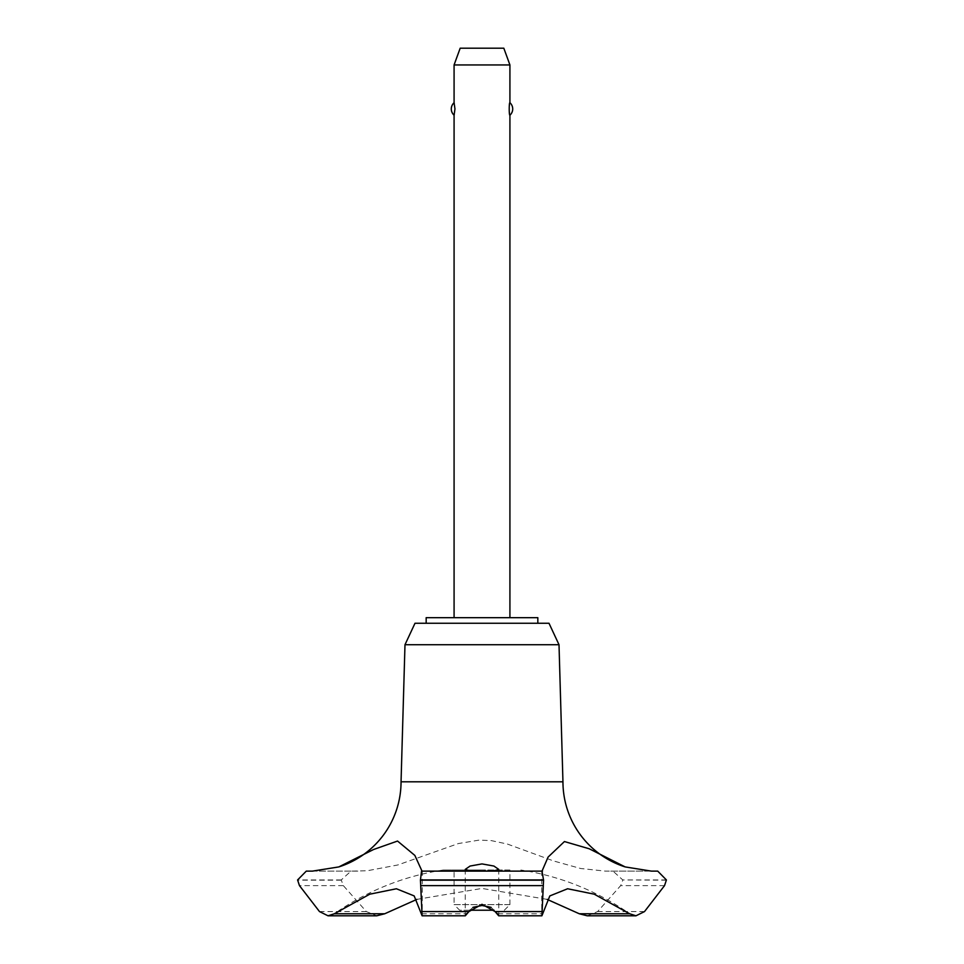 <?xml version="1.0" encoding="UTF-8"?>
<svg xmlns="http://www.w3.org/2000/svg" width="964" height="964" viewBox="0 0 964 964"><rect width="100%" height="100%" fill="white"/><g stroke="black" fill="none" stroke-linecap="round" stroke-linejoin="round"><path stroke-width="0.72" stroke-dasharray="4.82 3.62" d="M537.828 623.25L426.172 623.25L537.828 623.25M537.828 617.671L426.172 617.671M559.012 644.723L404.988 644.723M548.998 623.25L415.002 623.25M562.952 781.804L401.048 781.804M651.459 871.131L605.573 871.131L580.665 868.504L553.722 860.997L507.329 844.03L491.459 840.644L479.156 840.102L458.346 843.56L397.758 864.985L367.32 870.745L350.98 871.131L341.232 879.951L343.329 885.615L366.368 911.57L376.767 915.8M416.858 899.388L482 888.434L547.142 899.388M357.837 871.131L312.372 871.131M472.975 907.329L466.034 913.764L465.299 915.8M454.08 617.671L509.92 617.671L454.08 617.671M454.08 115.198C455.008 115.909 455.008 102.003 454.08 102.714M454.08 64.95L509.92 64.95M509.92 102.714L509.04 108.956L509.92 115.198M504.329 910.221L509.92 904.63L454.08 904.63L459.671 910.221L494.074 910.221M509.92 904.63L509.92 870.022L454.08 870.022L454.08 904.63L509.92 904.63M454.08 870.022L509.92 870.022M469.926 910.221L459.671 910.221M503.823 48.2L460.177 48.2M498.701 915.8L497.966 913.764L491.025 907.329M497.966 913.764L542.371 913.764M421.63 913.764L466.034 913.764M482 870.022L443.175 870.022L482 870.022M657.725 871.131L606.163 871.131M666.413 879.951L622.768 879.951L613.02 871.131M666.413 880.168L622.768 879.951M587.233 915.8L597.632 911.57L620.671 885.615L622.768 880.168M341.232 880.168L297.587 880.168M341.232 879.951L297.587 879.951M350.98 871.131L306.275 871.131L350.98 871.131M664.533 885.615L620.671 885.615M644.518 911.57L597.632 911.57M366.368 911.57L319.482 911.57M343.329 885.615L299.467 885.615M465.251 869.395L465.251 915.728M498.75 869.395L498.75 915.728M541.744 870.661L541.744 913.318M625.19 910.691A256.822 256.822 0 0 0 520.825 870.022M443.175 870.022A256.822 256.822 0 0 0 338.81 910.691M422.256 870.661L422.256 913.318"/><path stroke-width="1.45" d="M537.828 623.25L537.828 617.671L426.172 617.671L426.172 623.25M625.19 866.925A89.327 89.327 0 0 1 562.952 781.804L559.012 644.723L548.998 623.25L415.002 623.25L404.988 644.723L401.048 781.804A89.327 89.327 0 0 1 338.81 866.925L373.61 849.489L397.542 841.054L414.845 855.417L422.015 871.131L542.009 871.131L548.094 857.08L564.446 841.548L589.221 848.778L625.19 866.925L651.459 871.131M384.72 913.764L334.351 913.764L328.037 915.8L376.767 915.8L384.72 913.764L416.858 899.388M312.372 871.131L338.81 866.925M421.521 871.131L542.479 871.131L421.521 871.131L420.449 880.168L543.551 880.168L542.009 871.131M420.449 879.951L543.551 879.951M420.449 880.168L422.099 915.8L465.299 915.8L468.914 911.57L482 904.304L495.086 911.57L498.701 915.8L541.901 915.8L543.551 880.168M482 871.119L470.131 870.914L465.251 869.395L470.095 866.046L482 863.913L493.905 866.046L498.75 869.395L493.881 870.914L482 871.119M491.025 907.329L482 905.485L472.975 907.329M509.92 617.671L509.92 115.198C508.992 115.909 508.992 102.003 509.92 102.714L509.92 64.95L454.08 64.95L454.08 102.714L454.96 108.956L454.08 115.198L454.08 617.671M454.08 64.95L460.177 48.2L503.823 48.2L509.92 64.95M509.92 102.714A8.375 8.375 0 0 1 509.92 115.198M454.08 115.198A8.375 8.375 0 0 1 454.08 102.714M494.074 910.221L469.926 910.221M651.748 871.131L657.725 871.131L666.413 879.951L664.533 885.615L644.518 911.57L635.963 915.8L629.649 913.764L594.246 894.182L567.603 888.76L549.817 895.93L541.901 915.8M629.649 913.764L579.28 913.764L587.233 915.8L635.963 915.8M547.142 899.388L579.28 913.764M422.099 915.8L414.183 895.93L396.397 888.76L369.754 894.182L334.351 913.764M401.048 781.804L562.952 781.804M328.037 915.8L319.482 911.57L299.467 885.615L297.587 879.951L306.275 871.131L312.252 871.131M404.988 644.723L559.012 644.723M495.086 911.57L541.744 911.57M420.714 885.615L543.286 885.615M422.256 911.57L468.914 911.57"/></g></svg>
